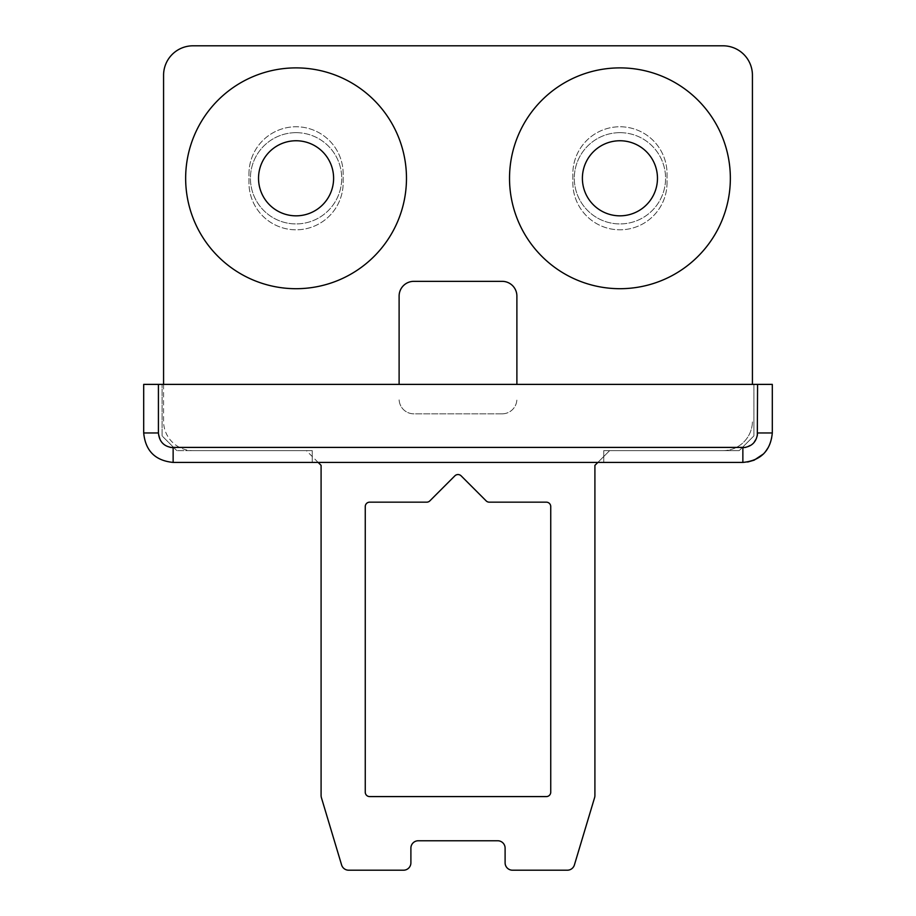 <?xml version="1.0" encoding="UTF-8"?>
<svg xmlns="http://www.w3.org/2000/svg" width="916" height="916" viewBox="0 0 916 916"><rect width="100%" height="100%" fill="white"/><g stroke="black" fill="none" stroke-linecap="round" stroke-linejoin="round"><path stroke-width="0.69" stroke-dasharray="4.58 3.44" d="M369.675 502.163L426.73 502.163A4.42 4.42 0 0 0 429.856 500.869L454.874 475.839A4.42 4.42 0 0 1 461.126 475.839L486.144 500.869A4.42 4.42 0 0 0 489.27 502.163L546.325 502.163A4.42 4.42 0 0 1 550.745 506.582L550.745 792.18A4.42 4.42 0 0 1 546.325 796.588L369.675 796.588A4.42 4.42 0 0 1 365.255 792.18L365.255 506.582A4.42 4.42 0 0 1 369.675 502.163M502.163 413.837L413.837 413.837A14.725 14.725 0 0 1 399.113 399.113A14.725 14.725 0 0 0 413.837 413.837L502.163 413.837A14.725 14.725 0 0 0 516.887 399.113A14.725 14.725 0 0 1 502.163 413.837M516.887 384.388L516.887 296.063A14.725 14.725 0 0 0 502.163 281.338L413.837 281.338A14.725 14.725 0 0 0 399.113 296.063L399.113 384.388M248.957 173.88A47.105 47.105 0 0 1 296.063 126.763A47.105 47.105 0 0 1 343.168 173.88L343.168 182.708A47.105 47.105 0 0 1 296.063 229.813A47.105 47.105 0 0 1 248.957 182.708L248.957 173.88A47.105 47.105 0 0 1 296.063 126.763A47.105 47.105 0 0 1 343.168 173.88L343.168 182.708A47.105 47.105 0 0 1 296.063 229.813A47.105 47.105 0 0 1 248.957 182.708L248.957 173.88M667.043 182.708A47.105 47.105 0 0 1 619.937 229.813A47.105 47.105 0 0 1 572.832 182.708L572.832 173.88A47.105 47.105 0 0 1 619.937 126.763A47.105 47.105 0 0 1 667.043 173.88L667.043 182.708A47.105 47.105 0 0 1 619.937 229.813A47.105 47.105 0 0 1 572.832 182.708L572.832 173.88A47.105 47.105 0 0 1 619.937 126.763A47.105 47.105 0 0 1 667.043 173.88L667.043 182.708M163.575 384.388L163.575 421.2A29.438 29.438 0 0 0 193.013 450.638L306.368 450.638L321.092 465.362L321.092 795.512A7.362 7.362 0 0 0 321.401 797.63L341.599 864.956A7.362 7.362 0 0 0 348.653 870.2L403.532 870.2A7.362 7.362 0 0 0 410.895 862.838L410.895 848.113A7.362 7.362 0 0 1 418.257 840.762L497.743 840.762A7.362 7.362 0 0 1 505.105 848.113L505.105 862.838A7.362 7.362 0 0 0 512.468 870.2L567.347 870.2A7.362 7.362 0 0 0 574.401 864.956L594.598 797.63A7.362 7.362 0 0 0 594.908 795.512L594.908 465.362L609.632 450.638L597.85 462.42M318.15 462.42L306.368 450.638L193.013 450.638A29.438 29.438 0 0 1 163.575 421.2L163.575 75.238A29.438 29.438 0 0 1 193.013 45.8L722.987 45.8A29.438 29.438 0 0 1 752.425 75.238L752.425 384.388M609.632 450.638L722.987 450.638A29.438 29.438 0 0 0 752.425 421.2A29.438 29.438 0 0 1 722.987 450.638L609.632 450.638M173.135 462.42L742.865 462.42L742.865 447.695L173.135 447.695L173.135 462.42M753.902 384.388L162.098 384.388L753.902 384.388L753.902 435.913L739.178 450.638L603.747 450.638L739.178 450.638L753.902 435.913L753.902 384.388M772.303 384.388L143.697 384.388M312.253 462.42L312.253 450.638L312.253 462.42M162.098 435.913L162.098 384.388L162.098 435.913L176.822 450.638L162.098 435.913M312.253 450.638L176.822 450.638L312.253 450.638M603.747 462.42L603.747 450.638L603.747 462.42M772.303 432.97L771.741 438.718L770.058 444.237L763.681 453.798L770.058 444.237L771.741 438.718L772.303 432.97L757.578 432.97L757.578 384.388M747.662 462.019L742.865 462.42L747.662 462.019M296.063 215.833A37.545 37.545 0 0 1 258.53 178.288A37.545 37.545 0 0 1 296.063 140.755A37.545 37.545 0 0 1 333.607 178.288A37.545 37.545 0 0 1 296.063 215.833M406.475 178.288A110.412 110.412 0 0 0 296.063 67.887A110.412 110.412 0 0 0 185.65 178.288A110.412 110.412 0 0 1 296.063 67.887A110.412 110.412 0 0 1 406.475 178.288A110.412 110.412 0 0 1 296.063 288.7A110.412 110.412 0 0 1 185.65 178.288A110.412 110.412 0 0 0 296.063 288.7A110.412 110.412 0 0 0 406.475 178.288M296.063 67.887A110.412 110.412 0 0 1 406.475 178.288A110.412 110.412 0 0 1 296.063 288.7A110.412 110.412 0 0 1 185.65 178.288A110.412 110.412 0 0 1 296.063 67.887M296.063 132.66A45.64 45.64 0 0 1 341.702 178.288A45.64 45.64 0 0 1 296.063 223.928A45.64 45.64 0 0 0 341.702 178.288A45.64 45.64 0 0 0 296.063 132.66A45.64 45.64 0 0 0 250.423 178.288A45.64 45.64 0 0 0 296.063 223.928A45.64 45.64 0 0 1 250.423 178.288A45.64 45.64 0 0 1 296.063 132.66M619.937 215.833A37.545 37.545 0 0 1 582.393 178.288A37.545 37.545 0 0 1 619.937 140.755A37.545 37.545 0 0 1 657.47 178.288A37.545 37.545 0 0 1 619.937 215.833M730.35 178.288A110.412 110.412 0 0 0 619.937 67.887A110.412 110.412 0 0 0 509.525 178.288A110.412 110.412 0 0 1 619.937 67.887A110.412 110.412 0 0 1 730.35 178.288A110.412 110.412 0 0 1 619.937 288.7A110.412 110.412 0 0 1 509.525 178.288A110.412 110.412 0 0 0 619.937 288.7A110.412 110.412 0 0 0 730.35 178.288M619.937 67.887A110.412 110.412 0 0 1 730.35 178.288A110.412 110.412 0 0 1 619.937 288.7A110.412 110.412 0 0 1 509.525 178.288A110.412 110.412 0 0 1 619.937 67.887M619.937 132.66A45.64 45.64 0 0 1 665.577 178.288A45.64 45.64 0 0 1 619.937 223.928A45.64 45.64 0 0 0 665.577 178.288A45.64 45.64 0 0 0 619.937 132.66A45.64 45.64 0 0 0 574.298 178.288A45.64 45.64 0 0 0 619.937 223.928A45.64 45.64 0 0 1 574.298 178.288A45.64 45.64 0 0 1 619.937 132.66M143.697 432.97L158.422 432.97L160.895 441.157L164.96 445.21L170.273 447.409M158.422 432.97L158.422 384.388M745.727 447.409L753.273 443.378L757.303 435.844"/><path stroke-width="1.37" d="M426.73 502.163L369.675 502.163A4.42 4.42 0 0 0 365.255 506.582L365.255 792.18A4.42 4.42 0 0 0 369.675 796.588L546.325 796.588A4.42 4.42 0 0 0 550.745 792.18L550.745 506.582A4.42 4.42 0 0 0 546.325 502.163L489.27 502.163A4.42 4.42 0 0 1 486.144 500.869L461.126 475.839A4.42 4.42 0 0 0 454.874 475.839L429.856 500.869A4.42 4.42 0 0 1 426.73 502.163M399.113 384.388L399.113 296.063A14.725 14.725 0 0 1 413.837 281.338L502.163 281.338A14.725 14.725 0 0 1 516.887 296.063L516.887 384.388M597.85 462.42L594.908 465.362L594.908 795.512A7.362 7.362 0 0 1 594.598 797.63L574.401 864.956A7.362 7.362 0 0 1 567.347 870.2L512.468 870.2A7.362 7.362 0 0 1 505.105 862.838L505.105 848.113A7.362 7.362 0 0 0 497.743 840.762L418.257 840.762A7.362 7.362 0 0 0 410.895 848.113L410.895 862.838A7.362 7.362 0 0 1 403.532 870.2L348.653 870.2A7.362 7.362 0 0 1 341.599 864.956L321.401 797.63A7.362 7.362 0 0 1 321.092 795.512L321.092 465.362L318.15 462.42M752.425 384.388L752.425 75.238A29.438 29.438 0 0 0 722.987 45.8L193.013 45.8A29.438 29.438 0 0 0 163.575 75.238L163.575 384.388M173.135 462.42C155.262 460.668 145.438 450.855 143.697 432.97L143.697 384.388L143.697 432.97C145.438 450.855 155.262 460.668 173.135 462.42L173.135 447.695C164.193 446.825 159.292 441.913 158.422 432.97L143.697 432.97C145.438 450.855 155.262 460.668 173.135 462.42L742.865 462.42C760.738 460.668 770.562 450.855 772.303 432.97L772.303 384.388L772.303 432.97L757.578 432.97C756.708 441.913 751.807 446.825 742.865 447.695L742.865 462.42C760.738 460.668 770.562 450.855 772.303 432.97M143.697 384.388L772.303 384.388M763.681 453.798L754.131 460.175L747.662 462.019L754.131 460.175L763.681 453.798M296.063 140.755A37.545 37.545 0 0 0 258.53 178.288A37.545 37.545 0 0 0 296.063 215.833A37.545 37.545 0 0 0 333.607 178.288A37.545 37.545 0 0 0 296.063 140.755M296.063 288.7A110.412 110.412 0 0 0 406.475 178.288A110.412 110.412 0 0 0 296.063 67.887A110.412 110.412 0 0 0 185.65 178.288A110.412 110.412 0 0 0 296.063 288.7M619.937 140.755A37.545 37.545 0 0 0 582.393 178.288A37.545 37.545 0 0 0 619.937 215.833A37.545 37.545 0 0 0 657.47 178.288A37.545 37.545 0 0 0 619.937 140.755M619.937 288.7A110.412 110.412 0 0 0 730.35 178.288A110.412 110.412 0 0 0 619.937 67.887A110.412 110.412 0 0 0 509.525 178.288A110.412 110.412 0 0 0 619.937 288.7M170.273 447.409L745.727 447.409M158.422 384.388L158.422 432.97M757.578 384.388L757.303 435.844"/></g></svg>
